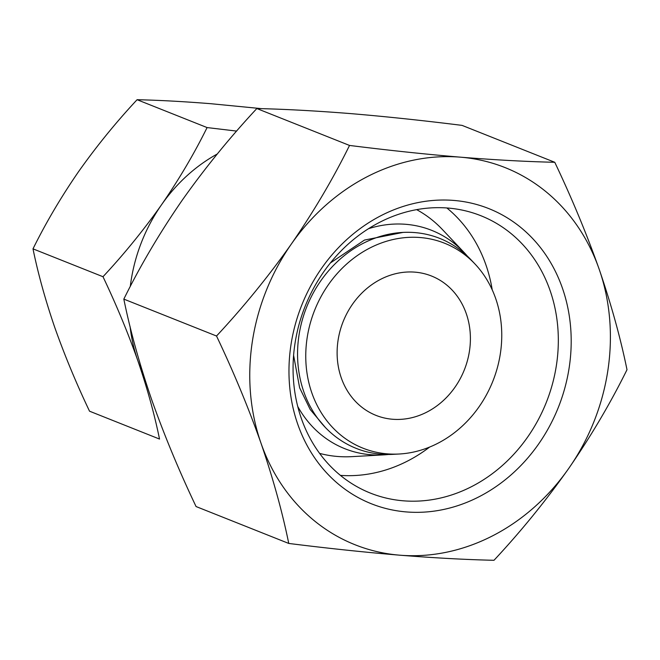<?xml version="1.0" encoding="UTF-8"?>
<svg xmlns="http://www.w3.org/2000/svg" width="660" height="660" viewBox="0 0 660 660"><rect width="100%" height="100%" fill="white"/><g stroke="black" fill="none" stroke-linecap="round" stroke-linejoin="round"><path stroke-width="0.99" d="M236.618 131.084L207.083 127.57C194.246 153.582 179.066 179.305 161.551 204.74C143.632 230.084 124.121 254.075 102.993 276.721C116.325 304.755 127.924 332.673 137.767 360.484C147.238 388.146 154.489 414.34 159.522 439.057L89.529 411.188C76.197 383.163 64.606 355.237 54.755 327.434C45.292 299.772 38.041 273.578 33 248.853C45.837 222.849 61.017 197.125 78.532 171.691C96.451 146.347 115.97 122.347 137.09 99.709C159.159 100.204 183.761 101.541 210.895 103.711L261.797 108.669M130.284 286.481A158.837 138.105 -68.3 0 1 161.551 204.74A158.837 138.105 -68.3 0 1 217.28 153.986M143.179 373.873A158.837 138.105 -68.3 0 1 137.767 360.484A158.837 138.105 -68.3 0 1 130.094 326.667M288.758 543.444C282.323 511.846 273.05 478.385 260.956 443.041C248.366 407.5 233.558 371.819 216.521 336.014C243.548 307.015 268.488 276.358 291.34 244.043C313.78 211.472 333.176 178.604 349.528 145.439C388.352 150.307 425.329 154.217 460.465 157.171C495.214 159.951 526.647 161.659 554.763 162.286C571.808 198.107 586.616 233.78 599.206 269.313C611.3 304.656 620.565 338.126 627 369.715C610.599 402.947 591.203 435.814 568.813 468.311C545.927 500.701 520.987 531.358 493.993 560.29C465.795 559.655 434.362 557.956 399.696 555.184C364.493 552.222 327.517 548.312 288.758 543.444L196.061 506.542C179.025 470.737 164.216 435.064 151.618 399.514C139.524 364.18 130.259 330.709 123.824 299.112C140.176 265.947 159.571 233.079 182.011 200.516C204.856 168.193 229.804 137.536 256.831 108.537C284.947 109.164 316.379 110.863 351.128 113.644C386.265 116.605 423.241 120.516 462.066 125.383L554.763 162.286M399.696 555.184A202.95 176.468 -68.3 0 1 260.956 443.041A202.95 176.468 -68.3 0 1 291.34 244.043A202.95 176.468 -68.3 0 1 460.465 157.171A202.95 176.468 -68.3 0 1 599.206 269.313A202.95 176.468 -68.3 0 1 568.813 468.311A202.95 176.468 -68.3 0 1 399.696 555.184M297.726 424.157A158.837 138.105 -68.3 0 1 453.857 200.434A158.837 138.105 -68.3 0 1 538.659 443.941A158.837 138.105 -68.3 0 1 297.726 424.157M301.298 418.325A149.284 129.797 -68.3 0 1 335.495 256.905A149.284 129.797 -68.3 0 1 480.909 215.737A149.284 129.797 -68.3 0 1 546.29 402.443A149.284 129.797 -68.3 0 1 370.483 493.127A149.284 129.797 -68.3 0 1 301.298 418.325M446.861 207.966A149.284 129.797 -68.3 0 1 492.22 289.855M429.635 447.059A149.284 129.797 -68.3 0 1 340.403 475.373M416.641 209.641A131.868 114.658 -68.3 0 1 442.282 229.408L464.046 252.425A117.496 102.16 -68.3 0 1 467.395 256.162M388.443 454.476A117.496 102.16 -68.3 0 1 383.443 454.888L351.813 456.646A131.868 114.658 -68.3 0 1 319.613 453.387M368.495 228.698A117.496 102.16 -68.3 0 1 464.046 252.425M383.443 454.888A117.496 102.16 -68.3 0 1 297.734 406.445M399.267 454.006L393.343 454.336A112.992 98.249 -68.3 0 1 303.79 391.743A112.992 98.249 -68.3 0 1 344.949 255.098A112.992 98.249 -68.3 0 1 470.861 259.627L474.936 263.934A110.302 95.906 -68.3 0 1 492.863 381.175A110.302 95.906 -68.3 0 1 399.267 454.006A110.302 95.906 -68.3 0 1 311.842 392.906A110.302 95.906 -68.3 0 1 352.027 259.512A110.302 95.906 -68.3 0 1 474.936 263.934M341.253 377.8A75.001 65.216 -68.3 0 1 358.438 296.695A75.001 65.216 -68.3 0 1 431.5 276.012A75.001 65.216 -68.3 0 1 464.351 369.823A75.001 65.216 -68.3 0 1 376.018 415.387A75.001 65.216 -68.3 0 1 341.253 377.8M216.521 336.014L123.824 299.112M349.528 145.439L256.831 108.537M33 248.853L102.993 276.721M137.09 99.709L207.083 127.57M293.601 355.352L299.632 387.799L310.208 409.513L325.405 427.531M403.087 232.402L364.477 240.067L330.371 262.977"/></g></svg>
